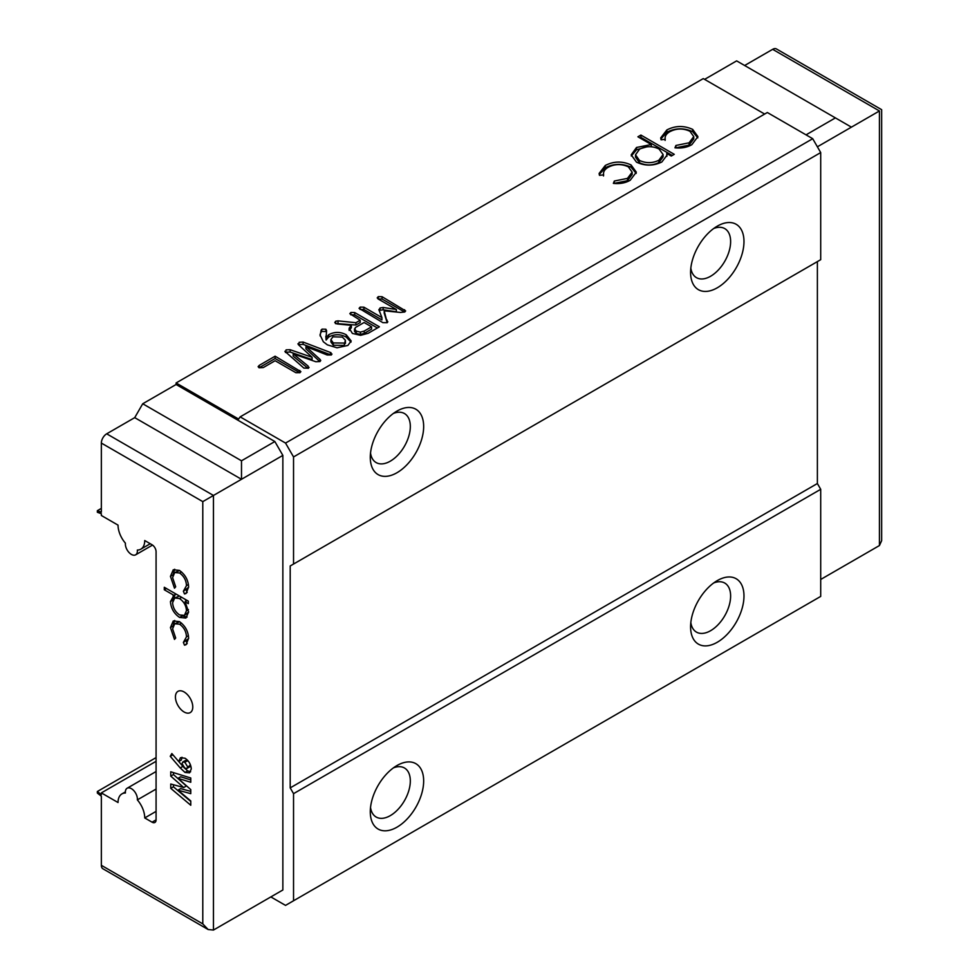 <?xml version="1.0" encoding="UTF-8"?>
<svg xmlns="http://www.w3.org/2000/svg" width="979" height="979" viewBox="0 0 979 979"><rect width="100%" height="100%" fill="white"/><g stroke="black" fill="none" stroke-linecap="round" stroke-linejoin="round"><path stroke-width="1.47" d="M101.351 443.071A7.551 4.357 -60 0 1 106.699 433.819L213.459 495.46L202.788 501.627L101.351 443.071L101.351 512.188L97.349 510.695L97.349 512.262L101.351 513.755L101.351 515.492L118.043 525.136A18.87 10.891 -120 0 0 125.422 543.186A8.493 4.907 -120 0 0 131.382 554.408A8.493 4.907 -120 0 0 135.628 554.836A8.493 4.907 -120 0 0 137.341 550.063A18.87 10.891 -120 0 0 140.817 549.182A18.87 10.891 -120 0 0 144.733 540.543L152.075 544.777A5.666 3.267 60 0 1 156.077 551.715L156.077 819.864A5.666 3.267 60 0 1 154.902 822.458A5.666 3.267 60 0 1 152.075 822.176L156.077 819.864M690.831 622.571A28.318 16.349 120 0 0 696.448 632.104A28.318 16.349 120 0 0 710.607 630.696A28.318 16.349 120 0 0 729.098 605.744A28.318 16.349 120 0 0 724.766 583.068A28.318 16.349 120 0 0 713.703 582.958M717.277 580.608L717.277 580.608A37.753 21.795 120 0 0 690.587 626.841A37.753 21.795 120 0 0 717.277 642.261A37.753 21.795 120 0 0 743.979 596.027A37.753 21.795 120 0 0 717.277 580.608M370.527 807.504A28.318 16.349 120 0 0 376.144 817.024A28.318 16.349 120 0 0 390.303 815.629A28.318 16.349 120 0 0 408.794 790.677A28.318 16.349 120 0 0 404.462 767.989A28.318 16.349 120 0 0 393.399 767.879M396.972 765.541L396.972 765.541A37.753 21.795 120 0 0 370.282 811.775A37.753 21.795 120 0 0 396.972 827.182A37.753 21.795 120 0 0 423.662 780.948A37.753 21.795 120 0 0 396.972 765.541M690.831 268.124A28.318 16.349 120 0 0 696.448 277.644A28.318 16.349 120 0 0 710.607 276.249A28.318 16.349 120 0 0 729.098 251.297A28.318 16.349 120 0 0 724.766 228.609A28.318 16.349 120 0 0 713.703 228.511M717.277 226.161L717.277 226.161A37.753 21.795 120 0 0 690.587 272.395A37.753 21.795 120 0 0 717.277 287.802A37.753 21.795 120 0 0 743.979 241.568A37.753 21.795 120 0 0 717.277 226.161M370.527 453.057A28.318 16.349 120 0 0 376.144 462.577A28.318 16.349 120 0 0 390.303 461.17A28.318 16.349 120 0 0 408.794 436.23A28.318 16.349 120 0 0 404.462 413.542A28.318 16.349 120 0 0 393.399 413.432M396.972 411.094L396.972 411.094A37.753 21.795 120 0 0 370.282 457.328A37.753 21.795 120 0 0 396.972 472.735A37.753 21.795 120 0 0 423.662 426.501A37.753 21.795 120 0 0 396.972 411.094M184.101 711.99A12.274 7.086 60 0 1 176.085 701.172A12.274 7.086 60 0 1 177.97 691.345A12.274 7.086 60 0 1 184.101 691.957A12.274 7.086 60 0 1 192.117 702.763A12.274 7.086 60 0 1 190.232 712.59A12.274 7.086 60 0 1 184.101 711.99M106.699 433.819L134.723 417.641L142.726 403.764L241.495 460.791L241.495 479.282L213.459 495.46L213.459 930.05L208.123 929.524L102.917 868.777A7.551 4.357 -60 0 1 101.351 865.326L101.351 796.196L97.349 793.076L97.349 791.509L101.351 794.63L101.351 792.892L156.077 761.307M270.853 896.923L285.538 905.391L293.541 900.766L293.541 793.663L290.2 787.887L817.379 483.528L817.379 261.613L290.2 565.972L293.541 564.039L293.541 456.936L285.538 443.071L240.161 416.87L238.619 419.061L176.098 382.96L176.098 384.502L274.854 441.529L282.858 455.394L282.858 889.984L274.854 894.61M156.077 811.383L144.733 817.942L152.075 822.176M820.708 579.458L879.436 545.548L879.436 110.97C882.312 109.305 882.312 109.305 879.436 110.97L851.412 127.148L835.393 117.896L806.035 134.857M835.393 117.896L736.636 60.882L704.599 79.372M851.412 127.148L817.379 146.801M213.459 930.05L282.858 889.984M285.391 352.342L286.113 349.858L290.127 349.711L312.093 357.286L298.485 344.767L299.182 342.307L303.098 342.05L330.975 352.697L331.318 354.985L327.145 354.985L305.95 346.554L320.06 359.44L320.745 360.541L319.949 361.545L315.813 361.728L293.186 353.86L308.104 366.06L308.422 368.214L303.845 368.067L284.877 351.326M309.058 367.382L308.422 368.214M298.485 344.767L297.934 343.764M331.991 354.019L331.318 354.985M368.19 333.288L360.602 335.332L352.391 333.423L349.16 328.161L351.363 325.346L336.898 323.914L334.757 322.532L335.748 321.198L338.012 320.855L355.891 322.715L360.186 320.243L349.821 313.684L350.935 312.436L354.692 312.558L379.399 326.815L368.19 333.288M349.038 329.091L349.16 329.996M631.076 164.949L636.326 172.169L630.243 180.234C625.508 183 619.891 184.052 613.368 183.379L614.322 181.029L627.478 178.374L632.165 172.169L628.347 166.834C621.481 163.713 614.775 163.86 608.204 167.274C604.606 169.379 603.076 171.912 603.627 174.862L599.478 175.351L599.124 173.43L605.255 165.512C613.686 161.143 622.289 160.948 631.076 164.949L631.076 167.262L636.203 173.393M603.505 175.963L603.627 174.862M692.667 129.387L697.917 136.607L691.847 144.672C687.111 147.437 681.482 148.49 674.972 147.817L675.914 145.467L689.069 142.812L693.756 136.595L689.95 131.272C683.085 128.151 676.367 128.298 669.795 131.712C666.197 133.817 664.668 136.35 665.218 139.299L661.07 139.789L660.715 137.868L666.858 129.95C675.29 125.581 683.893 125.385 692.667 129.387L692.667 131.7L697.807 137.831M665.108 140.401L665.218 139.299M764.66 114.053L703.265 78.601L176.098 382.96M637.904 136.791L640.902 135.065L674.262 154.327L671.276 156.053L666.76 153.446L667.005 155.171L661.853 161.988C653.434 166.075 644.977 166.124 636.472 162.147L631.21 154.841L636.521 147.474L651.304 144.525L637.904 136.791M378.934 310.049L380.085 307.957L383.156 307.479L396.36 309.486L378.139 298.974L377.209 297.861L378.322 296.625L382.055 296.71L405.661 310.93L404.768 311.995L400.484 312.448L384.196 310.82L387.219 322.715L382.826 322.629L359.073 308.348L360.186 307.088L363.907 307.186L381.932 317.6L378.861 309.584M387.831 321.761L387.219 322.715M325.823 336.299L326.105 340.031L326.105 337.718L328.748 334.696C334.622 331.624 340.459 331.673 346.26 334.806L351.18 340.973L347.863 345.44L337.045 347.802L327.329 344.841L323.327 341.757L320.023 334.818L322.018 329.128L325.885 329.225L326.582 330.694L326.105 337.547M263.278 367.566L259.056 367.761L258.126 366.66L259.337 365.314L275.123 356.197L300.871 371.641L300.015 372.644L295.903 372.718L275.123 360.725L263.278 367.566M180.246 767.94L170.248 756.302L171.851 753.549L178.716 761.54L180.466 757.697L185.043 758.236C188.837 760.781 190.917 764.342 191.284 768.907L189.559 772.835L185.019 772.443L180.246 767.94L182.914 766.398L178.729 761.527L181.384 759.998L181.996 757.269M164.288 587.278L188.311 601.143L188.311 603.639L185.068 601.755L188.617 612.01L185.875 618.055L179.585 617.443C174.005 613.625 170.958 608.338 170.444 601.596L173.932 595.342L164.288 589.762L164.288 587.278M173.099 595.746L176.098 594.094M144.733 817.942A18.87 10.891 -120 0 0 137.341 799.88A8.493 4.907 -120 0 0 134.025 790.885A8.493 4.907 -120 0 0 127.135 788.23A8.493 4.907 -120 0 0 125.422 793.002A18.87 10.891 -120 0 0 121.947 793.883A18.87 10.891 -120 0 0 118.043 802.523L101.351 792.892M183.379 591.243L186.463 585.638C186.243 580.351 183.942 576.129 179.585 572.984L174.727 572.531L172.598 577.647L175.682 586.788L174.495 588.195L170.444 576.374L173.259 569.766L179.39 570.39C185.202 574.502 188.274 580.058 188.617 587.07L186.059 593.482L184.505 593.972L183.379 591.243L188.617 587.302M183.379 642.444L186.463 636.852C186.243 631.565 183.942 627.343 179.585 624.198L174.727 623.745L172.598 628.861L175.682 638.002L174.495 639.409L170.444 627.576L173.259 620.98L179.39 621.604C185.202 625.703 188.274 631.271 188.617 638.271L186.059 644.696L184.505 645.185L183.379 642.444L188.617 638.516M170.75 771.782L190.77 777.987L190.77 782.27L177.994 778.317L190.77 789.612L190.77 793.651L177.994 790.163L190.77 800.957L190.77 805.252L170.75 788.34L170.75 784.008L183.697 787.532L170.75 776.09L170.75 771.782M293.541 564.039L820.708 259.68L820.708 152.577L812.705 138.7L767.328 112.512L240.161 416.87M293.541 900.766L820.708 596.407L820.708 489.304L817.379 483.528M142.726 403.764L176.098 384.502M744.64 65.507L772.664 49.329A7.551 4.357 -60 0 1 776.445 48.95L881.651 109.685L881.651 540.665L879.436 545.548M812.705 138.7L285.538 443.071M820.708 152.577L293.541 456.936M820.708 489.304L293.541 793.663M290.2 565.972L290.2 787.887M134.723 417.641L241.495 479.282L282.858 455.394M241.495 460.791L274.854 441.529M186.096 589.811L187.173 592.43L184.505 593.972M188.433 584.5L186.463 585.638M181.494 571.883L179.585 572.984M179.659 570.549L174.727 572.531M172.977 574.906L170.444 576.374M173.124 574.502L174.69 569.252M187.222 600.519L185.068 601.755M187.111 617.051L182.253 615.901L179.585 617.443M173.05 600.09L170.444 601.596M173.124 599.907L175.131 594.645M166.442 588.526L164.288 589.762M179.451 596.027L174.715 597.973L172.598 602.77C173.002 607.91 175.327 611.961 179.561 614.947L184.419 615.399L186.463 610.737C186.132 605.548 183.807 601.485 179.5 598.548L174.715 597.973M186.365 601.008L184.896 599.172M184.419 615.399L188.617 612.046M188.433 609.599L186.463 610.737M181.653 597.3L179.5 598.548M186.096 641.012L187.173 643.644L184.505 645.185M188.433 635.714L186.463 636.852M181.494 623.097L179.585 624.198M179.659 621.763L174.727 623.745M172.977 626.119L170.444 627.576M173.124 625.716L174.69 620.466M172.891 754.76L170.248 756.302M190.648 771.758L187.687 770.901L185.019 772.443M187.687 770.901L183.758 767.352M188.727 761.686L187.527 760.732L184.86 762.274L182.779 762.005L182.045 763.669L184.847 768.185L186.965 768.429L189.645 766.887L190.207 764.269M187.527 760.732L185.447 760.475L182.779 762.005M190.367 765.37L187.699 766.912L184.86 762.274M186.965 768.429L187.699 766.912M190.77 779.908L180.662 776.775L177.994 778.317M190.77 791.375L180.662 788.621L177.994 790.163M190.77 801.458L173.43 786.81L170.75 788.34M173.43 786.81L173.43 784.742M170.75 776.09L173.43 774.548L186.365 785.99L183.697 787.532M173.43 774.548L173.43 772.615M675.853 147.927L675.914 145.467M675.914 147.78L689.069 145.125L689.069 142.812M689.069 145.125L693.756 138.908L693.756 136.595M660.837 138.981L666.858 132.263L666.858 129.95M666.858 132.263C675.29 127.894 683.893 127.698 692.667 131.7M639.911 137.941L640.902 137.378L640.902 135.065M640.902 137.378L672.267 155.477M666.883 156.346L666.76 153.446M631.308 155.991L636.521 149.787L636.521 147.474M636.521 149.787L646.789 146.862M651.304 146.715L651.304 144.525M635.506 154.792L635.506 157.105L639.434 162.71C645.981 165.745 652.455 165.696 658.879 162.551L663.101 156.836L663.101 154.523L659.026 148.979C652.528 145.883 646.042 145.944 639.581 149.163L635.506 154.792L639.434 160.397C645.981 163.432 652.455 163.383 658.879 160.238L663.101 154.523M639.434 162.71L639.434 160.397M658.879 162.551L658.879 160.238M614.261 183.489L614.322 181.029M614.322 183.342L627.478 180.687L627.478 178.374M627.478 180.687L632.165 174.47L632.165 172.169M599.234 174.543L605.255 167.825L605.255 165.512M605.255 167.825C613.686 163.456 622.289 163.26 631.076 167.262M360.052 309.486L360.186 307.088M360.186 309.401L363.907 309.499L363.907 307.186M363.907 309.499L381.932 319.913L381.932 317.6M379.265 310.894L380.085 310.27L380.085 307.957M380.085 310.27L383.156 309.792L383.156 307.479M383.156 309.792L396.36 311.799L396.36 309.486M378.2 298.999L378.322 296.625M378.322 298.938L382.055 299.023L382.055 296.71M382.055 299.023L404.584 312.032L404.584 309.719M387.097 320.096L387.097 322.409L384.196 313.133L384.196 310.82M349.16 330.474L351.363 327.659L351.363 325.346M335.516 323.67L335.748 321.198M335.748 323.511L355.891 325.028L355.891 322.715M355.891 325.028L360.186 322.556L360.186 320.243M350.8 314.822L350.935 312.436M350.935 314.748L354.692 314.871L354.692 312.558M354.692 314.871L377.404 327.977M364.225 333.374L371.567 329.128L371.567 326.815L364.102 322.507L355.353 327.549L354.52 331.367L356.295 333.46L360.394 334.439L364.225 333.374L364.225 331.061L371.567 326.815M354.533 328.834L356.295 331.147L360.394 332.126L364.225 331.061M354.533 331.135L354.533 329.225M356.295 333.46L356.295 331.147M360.394 334.439L360.394 332.126M320.109 335.944L321.173 329.935M321.173 332.248L322.018 329.128M322.018 331.44L325.885 331.538L325.885 329.225M326.105 340.031L328.748 337.009L328.748 334.696M328.748 337.009C334.622 333.937 340.459 333.986 346.26 337.119L346.26 334.806M346.26 337.119L351.008 342.112M344.143 345.379L345.367 340.202L342.344 337.07L332.933 336.8L330.902 339.627L330.902 341.94L333.313 345.257L344.143 345.379L345.367 342.503M330.902 339.627L333.313 342.944L344.143 343.066M333.313 345.257L333.313 342.944M345.477 343.299L345.367 340.202M285.599 352.513L286.113 349.858M286.113 352.171L290.127 352.024L312.093 359.599L312.093 357.286M298.681 344.951L299.182 342.307M299.182 344.62L303.098 344.363L303.098 342.05M303.098 344.363L330.4 354.728L330.4 352.428M330.4 354.728L330.975 355.01L330.975 352.697M319.876 361.594L305.95 348.867L305.95 346.554M308.104 366.06L308.104 368.373L293.186 356.172L293.186 353.86M259.092 367.786L259.337 365.314M259.337 367.627L275.123 358.51L275.123 356.197M275.123 358.51L299.807 372.766L299.819 370.454M156.077 789.074L137.341 799.88M208.123 929.524L202.788 923.882L202.788 501.627M97.349 791.509L156.077 757.599M97.349 510.695L101.351 508.382M101.351 865.326L202.788 923.882M338.012 323.168L338.012 320.855M290.127 352.024L290.127 349.711M320.06 361.484L320.06 359.44M879.436 110.97L772.664 49.329M125.385 791.901L121.947 793.883M156.077 771.525L127.135 788.23M150.264 543.737L140.817 549.182M152.528 545.07L135.628 554.836"/></g></svg>
